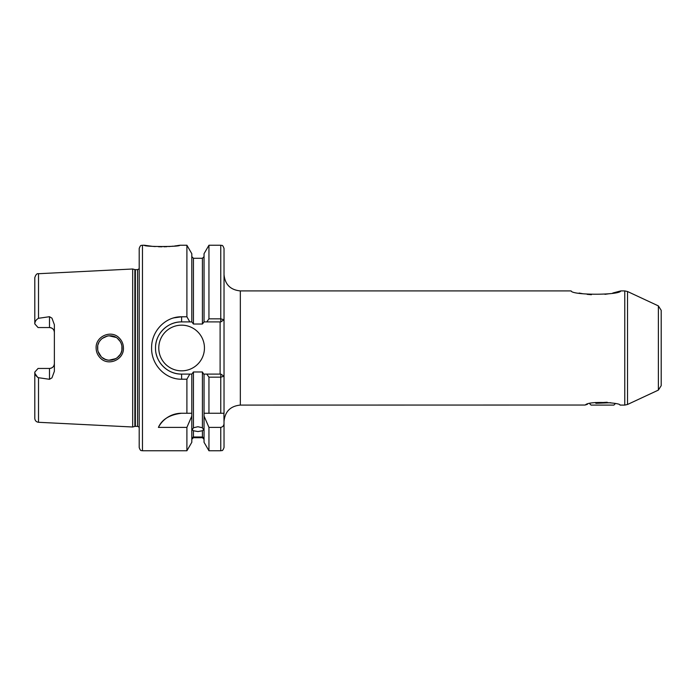 <?xml version="1.0" encoding="UTF-8"?>
<svg xmlns="http://www.w3.org/2000/svg" width="696" height="696" viewBox="0 0 696 696"><rect width="100%" height="100%" fill="white"/><g stroke="black" fill="none" stroke-linecap="round" stroke-linejoin="round"><path stroke-width="1.04" d="M587.45 404.306L585.223 404.976M118.503 339.361C111.534 331.514 97.031 337.543 97.605 348C97.64 351.341 98.841 354.229 101.19 356.656C108.263 364.469 122.626 358.449 122.07 348C122.026 344.65 120.834 341.771 118.503 339.361M96.126 348C95.483 336.09 111.691 329.365 119.442 338.212C122.044 340.927 123.375 344.198 123.436 348C124.045 359.867 108.019 366.644 100.128 357.814C97.518 355.082 96.178 351.819 96.126 348M142.463 450.764C141.497 450.147 140.749 451.965 139.2 447.511L139.2 248.498C140.749 244.035 141.497 245.853 142.463 245.236L142.463 450.764L186.902 450.764L191.809 442.282L191.809 413.25L186.902 413.25L186.902 379.207L181.613 379.207C165.465 379.555 151.258 364.756 151.597 348C151.302 331.2 165.413 316.471 181.613 316.793L186.902 316.793L186.902 245.236L179.742 245.236C180.829 246.941 143.237 246.932 144.333 245.236L152.276 246.323M152.911 246.384L155.278 246.575M158.505 246.741L162.02 246.802M163.969 246.784L165.5 246.741M165.631 246.741L166.962 246.68M168.71 246.575L173.339 246.158M174.583 246.01L176.801 245.705M177.175 245.653L179.002 245.357M586.223 404.68L585.397 404.95C588.685 400.661 621.119 402.732 619.979 405.089L624.773 405.089L624.773 290.911L627.531 291.52L627.531 404.48L624.773 405.089M181.613 413.25A26.1 26.1 0 0 0 158.41 427.396C161.89 419.427 169.624 414.712 181.613 413.25L191.809 413.25L191.809 374.1L193.436 371.977L193.436 427.753L192.218 429.815L193.436 430.746L193.436 437.001C191.818 437.888 191.818 438.097 193.436 437.619L191.809 439.35M193.436 427.753L197.925 426.735L202.414 427.753L202.414 371.977L203.667 374.1L220.832 374.1L220.762 377.162L208.948 377.162L206.764 374.1M204.041 439.35L202.414 437.619C204.032 438.097 204.032 437.897 202.414 437.001L202.414 430.746L197.925 431.564L193.436 430.746M193.436 437.001C191.818 437.888 191.818 438.097 193.436 437.619L202.414 437.619C204.032 438.097 204.032 437.897 202.414 437.001L193.436 437.001M612.776 293.033L620.771 290.911C620.066 295.322 571.781 295.322 571.129 290.911L240.338 290.911L240.338 405.089C230.428 406.064 224.991 411.501 224.025 421.402M627.531 404.48L658.372 390.099L658.372 305.901L661.2 310.338L661.2 348L661.2 326.789M49.486 316.706L38.515 318.29C36.131 319.629 34.896 321.5 34.8 323.901L38.062 327.546L49.486 327.546A4.898 4.898 0 0 1 54.375 332.436C54.14 329.512 52.505 327.886 49.486 327.546L49.486 316.706L51.956 318.15L54.375 324.719L54.375 371.281L51.956 377.85L49.486 379.294L49.486 368.454A4.898 4.898 0 0 0 54.375 363.564C54.131 366.488 52.505 368.123 49.486 368.454L38.062 368.454L34.8 372.099C34.896 374.5 36.131 376.371 38.515 377.71L49.486 379.294M158.775 348A22.837 22.837 0 0 0 181.613 370.837A22.837 22.837 0 0 0 204.45 348A22.837 22.837 0 0 0 181.613 325.163A22.837 22.837 0 0 0 158.775 348M186.902 316.793L189.808 321.9L181.613 321.9A26.1 26.1 0 0 0 164.065 328.677M163.934 328.799A26.1 26.1 0 0 0 155.686 345.016M173.722 317.889L181.613 316.793L181.613 321.9C167.579 321.587 155.208 334.01 155.512 348C155.173 361.955 167.623 374.431 181.613 374.1L189.808 374.1L186.902 379.207M121.826 350.427L121.243 352.428M120.234 354.447L116.989 357.927M108.994 360.206L116.014 358.562L114.318 359.388M112.761 359.875L110.942 360.18M108.811 360.189L107.062 359.919M105.383 359.397L102.216 357.57M101.19 356.656L98.145 351.602M97.744 349.853L97.736 346.19M120.208 354.49L121.147 352.672M121.887 350.097L121.904 345.964M105.07 359.267L107.393 359.989M134.859 269.587L135.372 269.648L135.372 426.352L134.859 426.413L134.859 269.587L132.675 268.995L132.675 427.005L38.515 422.289C36.244 421.967 35.009 420.662 34.8 418.374L34.8 372.099M173.4 317.985L172.947 318.124M579.124 293.033L582.891 293.755M587.154 294.347L591.409 294.712M604.955 294.321L609.061 293.747M202.414 430.746L203.632 429.815L202.414 427.753M202.414 371.977L193.436 371.977M584.91 405.029L240.338 405.089M661.2 348L661.2 385.662L658.372 390.099M37.636 377.371L35.087 373.674M173.748 378.111L174.461 378.302M186.902 450.764L186.902 427.396L191.809 416.051M158.41 427.396L186.902 427.396M191.809 374.1L189.808 374.1M208.948 318.838L208.948 245.236L204.041 253.718L204.041 321.9L206.764 321.9L208.948 318.838L220.762 318.838L220.762 245.236C221.711 245.853 222.459 244.018 224.025 248.498L224.025 413.25L208.948 413.25L208.948 377.162M204.041 416.051L208.948 427.396L208.948 450.764L204.041 442.282L204.041 413.25L208.948 413.25L204.041 413.25L204.041 374.1M220.832 374.1L224.025 376.258L220.762 377.162L220.762 413.25M189.808 321.9L191.809 321.9L191.809 253.718L186.902 245.236M193.436 324.023L202.414 324.023L202.414 258.286L193.436 258.286L193.436 324.023L191.809 321.9M206.764 321.9L220.832 321.9L220.762 318.838L224.025 319.742L224.025 274.598C224.991 284.499 230.428 289.936 240.338 290.911M224.025 423.125L224.025 447.511C222.372 452.095 221.772 450.068 220.762 450.764L220.762 427.396C222.946 426.892 224.034 425.474 224.025 423.125L223.903 413.25M208.948 427.396L220.762 427.396M204.041 321.9L202.414 324.023M34.8 323.901L34.8 277.626C35.774 274.615 37.01 273.31 38.515 273.711L38.515 318.29M121.844 345.668L121.243 343.58M120.199 341.492L117.633 338.569M120.208 341.501L121.165 343.38M102.208 338.439L107.584 335.977M108.95 335.794L115.971 337.412M108.915 335.803L106.966 336.107M100.99 339.552L99.676 341.179M98.815 342.702L98.136 344.433M220.11 374.1L220.11 321.9M156.261 354.194A26.1 26.1 0 0 0 181.613 374.1L181.613 379.207M224.025 319.742L220.832 321.9M615.29 403.697L613.898 405.089L591.061 405.089L589.66 403.697M595.489 402.532L595.872 403.306L610.705 402.723M595.872 403.306L595.785 402.497M607.043 402.253L596.176 402.949M607.199 402.262L607.199 402.871M135.372 269.648L137.564 269.648L137.564 426.352L139.2 427.222M38.515 377.71L38.515 422.289M49.486 327.546A4.898 4.898 0 0 1 54.375 332.436M658.372 305.901L627.531 291.52M38.515 273.711L132.675 268.995M142.463 245.236L144.333 245.236M620.771 290.911L624.773 290.911M202.414 437.714L193.436 437.714M208.948 245.236L220.762 245.236M208.948 450.764L220.762 450.764M202.414 258.286L204.041 256.65M193.436 258.286L191.809 256.65M134.859 426.413L132.675 427.005M135.372 426.352L137.564 426.352M137.564 269.648L139.2 268.778"/></g></svg>
